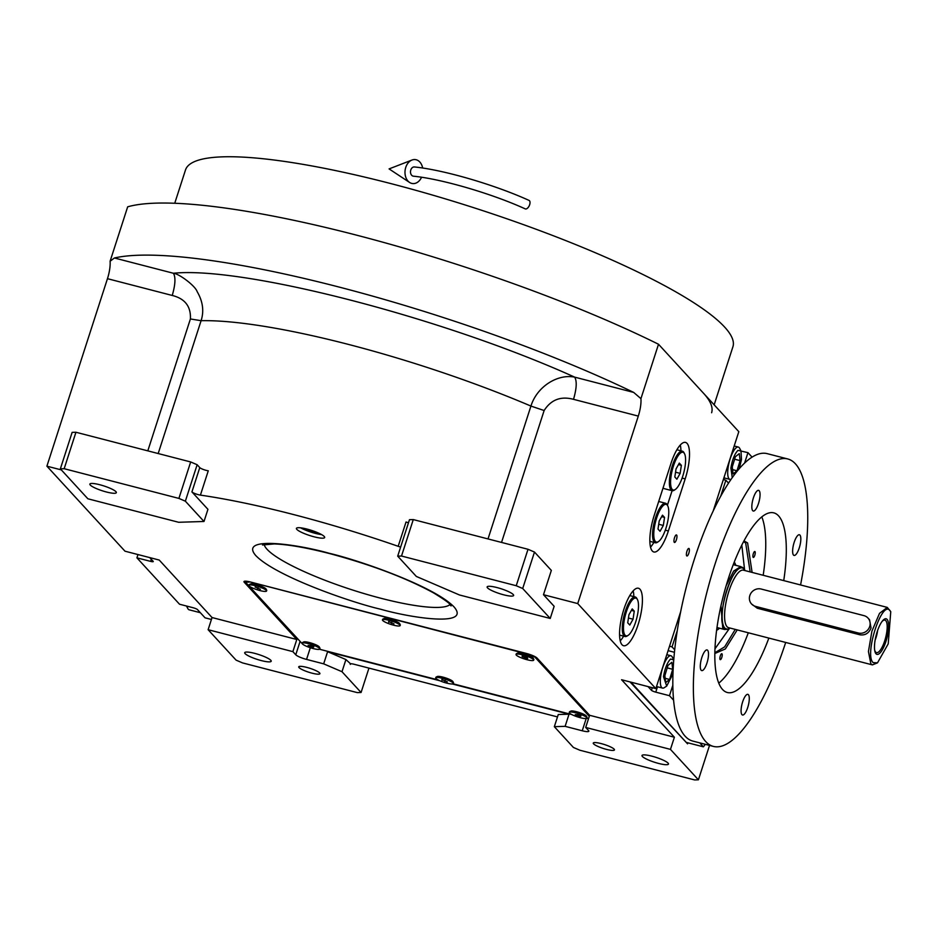 <?xml version="1.0" encoding="UTF-8"?>
<svg xmlns="http://www.w3.org/2000/svg" width="938" height="938" viewBox="0 0 938 938"><rect width="100%" height="100%" fill="white"/><g stroke="black" fill="none" stroke-linecap="round" stroke-linejoin="round"><path stroke-width="1.41" d="M306.667 667.364A11.139 2.04 17.9 0 1 319.928 673.683A11.139 2.04 17.9 0 1 311.991 673.156A11.139 2.04 17.9 0 1 298.73 666.836A11.139 2.04 17.9 0 1 306.667 667.364M601.199 743.6A11.139 2.04 17.9 0 1 614.46 749.919A11.139 2.04 17.9 0 1 606.523 749.403A11.139 2.04 17.9 0 1 593.262 743.084A11.139 2.04 17.9 0 1 601.199 743.6M350.554 663.799L345.923 659.566L327.596 651.687L439.805 680.742M350.355 664.397A5.569 1.02 17.9 0 1 350.202 664.01A5.569 1.02 17.9 0 1 354.165 664.28L556.222 716.585A5.569 1.02 17.9 0 1 557.477 716.937M452.315 683.978L569.038 714.193L558.262 714.533L554.335 726.68L573.411 747.457L579.883 750.236L694.612 779.935L698.411 779.818L670.459 749.38L585.699 727.442L588.583 730.573A9.274 1.7 -162.1 0 1 588.853 731.218A9.274 1.7 -162.1 0 1 582.24 730.772L565.122 726.34L554.335 726.68M327.596 651.687L323.669 663.846L341.995 671.714L345.923 659.566M550.219 618.459L522.701 588.513L516.24 585.734L401.511 556.035L397.7 556.152L416.343 576.448L459.456 594.973L550.219 618.459L554.147 606.311L543.489 594.715L577.738 603.58L655.838 688.609L621.589 679.745L674.387 737.233L589.627 715.284L537.04 658.042A9.274 1.7 -162.1 0 0 526.265 653.411L250.575 582.041A9.274 1.7 -162.1 0 0 243.962 581.607A9.274 1.7 -162.1 0 0 244.232 582.24L296.807 639.493L292.879 651.64L208.119 629.703L236.071 660.129L242.543 662.908L357.272 692.607L361.071 692.49L341.995 671.714M361.071 692.49L368.951 668.102M569.038 714.193L565.122 726.34M292.879 651.64L295.763 654.783A9.274 1.7 -162.1 0 0 306.55 659.414L323.669 663.846M245.111 653.634A13.918 2.544 17.9 0 1 244.712 652.684A13.918 2.544 17.9 0 1 256.672 653.903A13.918 2.544 17.9 0 1 270.801 660.282A13.918 2.544 17.9 0 1 271.199 661.243A13.918 2.544 17.9 0 1 259.251 660.024A13.918 2.544 17.9 0 1 245.111 653.634M296.807 639.493L212.047 617.544L208.119 629.703M212.047 617.544L159.237 560.056L124.989 551.192L46.9 466.174L61.357 469.915M46.9 466.174L107.46 278.68A18.561 5.616 104.5 0 0 110.098 261.245L127.674 206.829A343.296 62.858 17.9 0 1 658.511 344.246L738.816 431.679L713.208 510.952M674.387 737.233L670.459 749.38M698.411 779.818L709.527 745.405M642.389 756.474A13.918 2.544 17.9 0 1 641.991 755.524A13.918 2.544 17.9 0 1 653.938 756.731A13.918 2.544 17.9 0 1 668.079 763.122A13.918 2.544 17.9 0 1 668.477 764.071A13.918 2.544 17.9 0 1 656.518 762.864A13.918 2.544 17.9 0 1 642.389 756.474M296.842 529.395A14.844 2.72 -162.1 0 0 311.92 536.208A14.844 2.72 -162.1 0 0 324.677 537.509A14.844 2.72 -162.1 0 0 324.243 536.489A14.844 2.72 -162.1 0 0 309.177 529.677A14.844 2.72 -162.1 0 0 296.42 528.387A14.844 2.72 -162.1 0 0 296.842 529.395M400.643 547.042A5.569 1.02 17.9 0 1 398.181 546.303A256.086 46.888 -162.1 0 0 200.415 495.112A5.569 1.02 17.9 0 1 191.927 491.911L199.771 467.605A5.569 1.02 -162.1 0 0 208.271 470.806L200.415 495.112M204.003 521.481L185.361 501.185L178.9 498.406L64.171 468.707L60.36 468.836L87.867 498.781L178.63 522.278L204.003 521.481L207.931 509.322L191.927 491.911M110.098 261.245L114.413 257.985A343.296 62.858 17.9 0 1 633.678 392.412L640.935 398.65L658.511 344.246M668.372 530.955L685.186 478.884A29.688 8.981 104.5 0 0 685.526 442.408A29.688 8.981 104.5 0 0 670.987 463.419L654.173 515.501A29.688 8.981 104.5 0 0 653.833 551.978A29.688 8.981 104.5 0 0 668.372 530.955L665.288 530.169M622.023 644.746A29.688 8.981 104.5 0 0 623.547 645.719A29.688 8.981 104.5 0 0 638.919 621.988A29.688 8.981 104.5 0 0 639.962 589.205A29.688 8.981 104.5 0 0 638.426 588.232A29.688 8.981 104.5 0 0 623.055 611.963A29.688 8.981 104.5 0 0 622.023 644.746M676.65 535.047A3.893 1.173 -75.5 0 1 676.509 539.35A3.893 1.173 -75.5 0 1 674.492 542.457A3.893 1.173 -75.5 0 1 674.293 542.34A3.893 1.173 -75.5 0 1 674.422 538.037A3.893 1.173 -75.5 0 1 676.439 534.918A3.893 1.173 -75.5 0 1 676.65 535.047M689.067 548.566A3.893 1.173 -75.5 0 1 688.938 552.869A3.893 1.173 -75.5 0 1 686.909 555.988A3.893 1.173 -75.5 0 1 686.71 555.859A3.893 1.173 -75.5 0 1 686.851 551.556A3.893 1.173 -75.5 0 1 688.867 548.449A3.893 1.173 -75.5 0 1 689.067 548.566M655.838 688.609L680.66 611.752M640.935 398.65A18.561 5.616 -75.5 0 1 638.297 416.097L577.738 603.58M589.627 715.284L585.699 727.442M321.582 534.59A14.844 2.72 17.9 0 1 300.629 527.824M543.489 594.715L551.345 570.41L534.484 552.06L522.701 588.513M397.7 556.152L409.472 519.699L413.283 519.582L528.012 549.281L534.484 552.06M398.181 546.303L406.037 521.997A5.569 1.02 -162.1 0 0 408.499 522.736M199.771 467.605L197.144 464.732L185.361 501.185M60.36 468.836L72.132 432.371L75.943 432.254L190.672 461.953L197.144 464.732M501.537 542.422L544.134 410.527C551.063 399.658 560.854 395.93 573.517 399.33C576.659 388.496 577.046 381.098 574.677 377.135C443.873 317.959 243.223 266.017 173.413 273.263L114.413 257.985M667.399 505.23L672.1 490.691M650.515 547.135A29.688 8.981 104.5 0 0 653.903 542.41M680.953 450.803A29.688 8.981 104.5 0 0 680.285 445.034M633.185 590.858A29.688 8.981 -75.5 0 1 633.854 596.627M623.629 636.152A29.688 8.981 -75.5 0 1 620.229 640.877M318.85 533.218A10.904 1.993 17.9 0 1 303.642 528.305M488.018 538.928L530.931 406.072C537.052 386.386 557.77 373.711 574.677 377.135L633.678 392.412M487.537 587.88A13.918 2.544 17.9 0 1 487.127 586.918A13.918 2.544 17.9 0 1 499.086 588.138A13.918 2.544 17.9 0 1 513.215 594.528A13.918 2.544 17.9 0 1 513.625 595.478A13.918 2.544 17.9 0 1 501.666 594.258A13.918 2.544 17.9 0 1 487.537 587.88M516.24 585.734L528.012 549.281M401.511 556.035L413.283 519.582M544.134 410.527L530.931 406.072A256.086 46.888 -162.1 0 0 201.095 320.69C204.179 311.088 202.854 301.391 197.132 291.589C195.35 285.926 179.158 273.685 173.413 273.263C175.769 277.226 175.383 284.624 172.24 295.458L107.46 278.68M90.259 485.04A13.918 2.544 17.9 0 1 89.86 484.09A13.918 2.544 17.9 0 1 101.82 485.298A13.918 2.544 17.9 0 1 115.949 491.688A13.918 2.544 17.9 0 1 116.347 492.638A13.918 2.544 17.9 0 1 104.388 491.43A13.918 2.544 17.9 0 1 90.259 485.04M178.9 498.406L190.672 461.953M64.171 468.707L75.943 432.254M703.324 393.034A287.626 52.669 17.9 0 1 711.614 412.732M174.738 203.265L185.501 169.954A287.626 52.669 17.9 0 1 432.594 195.092A287.626 52.669 17.9 0 1 724.628 327.069A287.626 52.669 17.9 0 1 732.918 346.767L714.158 404.829M743.623 541.554L745.687 543.102L750.166 571.91M735.286 629.398L724.64 646.88L714.838 652.766M705.364 744.326L703.371 746.824L686.241 742.392L630.922 682.16L687.566 743.846L687.906 742.814M752.077 457.134L747.961 452.655L737.96 450.369C734.653 453.781 732.297 459.667 730.901 468.015L732.25 477.653M703.371 746.824L699.748 742.884M673.578 700.17L669.462 695.691L655.768 692.15A3.717 0.68 17.9 0 1 651.453 690.298L648.052 686.593M677.236 630.782L672.042 646.88L669.521 646.223M720.665 496.319L725.871 480.221L723.35 479.564M747.961 452.655L744.596 463.079M721.779 657.491A3.06 0.926 104.5 0 0 721.814 653.727A3.06 0.926 104.5 0 0 720.314 655.897A3.06 0.926 104.5 0 0 720.278 659.66A3.06 0.926 104.5 0 0 721.779 657.491M754.797 555.261A3.06 0.926 104.5 0 0 754.832 551.497A3.06 0.926 104.5 0 0 753.331 553.666A3.06 0.926 104.5 0 0 753.296 557.43A3.06 0.926 104.5 0 0 754.797 555.261M743.975 540.898L747.598 542.914L752.1 572.415M737.221 629.902L725.379 648.932L714.826 653.516M725.871 480.221L728.533 483.117M672.042 646.88L674.703 649.776M669.462 695.691L672.827 685.279M701.038 743.213A17.634 5.335 104.5 0 0 701.436 743.377A17.634 5.335 104.5 0 0 701.87 743.424M673.742 659.895L670.553 659.051C667.258 662.463 664.901 668.348 663.494 676.697L666.695 686.088L672.956 673.812M673.566 659.508L672.253 656.987A16.696 5.053 104.5 0 0 670.916 655.744A16.696 5.053 104.5 0 0 668.771 656.459A16.696 5.053 104.5 0 0 660.633 676.826A16.696 5.053 104.5 0 0 662.545 688.082A16.696 5.053 104.5 0 0 664.315 687.648L666.695 686.088M669.615 679.464L672.698 669.298L671.878 662.287L667.962 665.429L664.866 675.595L665.699 682.606L669.615 679.464L665.194 678.315M672.698 669.298L667.223 667.879M714.967 648.826L729.283 628.683M744.561 569.624L741.817 545.06M735.767 565.309A36.265 10.963 104.5 0 0 734.255 562.085M719.493 628.19A36.265 10.963 -75.5 0 1 716.609 630.277M734.02 564.864A34.038 10.295 104.5 0 0 733.575 564.16A34.038 10.295 104.5 0 0 733.493 564.055L733.575 564.16M717.746 627.733A34.038 10.295 -75.5 0 1 717.019 628.132A34.038 10.295 -75.5 0 1 716.89 628.19L717.019 628.132M630.055 681.938L687.566 743.846M739.261 468.683L741.477 459.514L740.973 450.826L739.648 448.305A16.696 5.053 104.5 0 0 738.323 447.063A16.696 5.053 104.5 0 0 736.178 447.778A16.696 5.053 104.5 0 0 728.029 468.144A16.696 5.053 104.5 0 0 729.952 479.4A16.696 5.053 104.5 0 0 731.089 479.306M737.01 470.782L740.105 460.617L739.285 453.605L735.369 456.747L732.273 466.913L733.094 473.925L737.01 470.782L732.59 469.633M740.105 460.617L734.618 459.198M149.74 557.606L153.152 561.311A3.717 0.68 17.9 0 1 153.257 561.557A3.717 0.68 17.9 0 1 150.608 561.381L151.288 559.283M211.425 619.479L205.059 617.825L197.519 609.618A3.717 0.68 17.9 0 0 193.205 607.765L179.51 604.213L136.913 557.84L150.608 561.381M136.913 557.84L137.968 554.557M200.357 612.713L189.159 609.806A16.696 5.053 -75.5 0 1 187.823 608.574A16.696 5.053 -75.5 0 1 187.108 606.183M187.823 608.574L186.486 606.018M888.216 643.843L890.76 611.705L889.974 610.556C881.908 599.593 864.039 654.9 873.149 662.638L877.522 662.814L888.216 643.843M890.76 611.705L887.289 607.414L879.516 613.358L871.918 631.133L868.436 651.523L870.874 663.928L872.41 664.89L877.429 662.885M751.561 603.99L757.283 608.234L860.029 634.827C865.235 635.507 868.905 633.22 871.039 627.979L869.561 619.772L867.978 618.036A9.274 8.677 137.4 0 1 868.635 628.777A9.274 8.677 137.4 0 1 858.34 632.998L755.594 606.394A9.274 8.677 137.4 0 1 751.561 603.99A9.274 8.677 137.4 0 1 749.837 595.501A9.274 8.677 137.4 0 1 761.199 589.041L863.945 615.633A9.274 8.677 137.4 0 1 867.978 618.036M745.065 570.597L743.904 568.721L740.715 566.587L733.645 571.066L726.176 585.664M720.97 605.737L722.764 628.413L724.441 629.468L727.384 629.339M743.904 568.721C734.689 556.199 714.275 619.385 724.687 628.226L727.454 629.328L730.186 628.085M887.114 619.408A18.373 5.558 104.5 0 0 882.447 620.968A18.373 5.558 104.5 0 0 874.755 650.691A18.373 5.558 104.5 0 0 876.01 653.786A18.373 5.558 104.5 0 0 885.953 641.381A18.373 5.558 104.5 0 0 887.114 619.408M881.978 621.577A16.79 5.077 -75.5 0 1 883.959 620.159A16.79 5.077 -75.5 0 1 885.789 620.663A16.79 5.077 104.5 0 1 884.757 640.677A16.79 5.077 104.5 0 1 875.682 652.121A16.79 5.077 104.5 0 1 875.646 652.086A16.79 5.077 -75.5 0 1 874.638 649.928M875.142 640.021A12.065 3.646 104.5 0 0 877.616 630.488M756.415 491.664A10.67 3.224 -75.5 0 1 758.608 490.363A10.67 3.224 -75.5 0 1 759.71 498.453A10.67 3.224 -75.5 0 1 755.465 509.709A10.67 3.224 -75.5 0 1 753.261 511.022A10.67 3.224 -75.5 0 1 752.17 502.932A10.67 3.224 -75.5 0 1 756.415 491.664M797.206 536.079A10.67 3.224 -75.5 0 1 799.399 534.766A10.67 3.224 -75.5 0 1 800.489 542.856A10.67 3.224 -75.5 0 1 796.256 554.124A10.67 3.224 -75.5 0 1 794.052 555.425A10.67 3.224 -75.5 0 1 792.962 547.335A10.67 3.224 -75.5 0 1 797.206 536.079M745.663 695.656A10.67 3.224 -75.5 0 1 747.856 694.343A10.67 3.224 -75.5 0 1 748.946 702.433A10.67 3.224 -75.5 0 1 744.713 713.701A10.67 3.224 -75.5 0 1 742.509 715.002A10.67 3.224 -75.5 0 1 741.419 706.924A10.67 3.224 -75.5 0 1 745.663 695.656M704.872 651.253A10.67 3.224 -75.5 0 1 707.064 649.94A10.67 3.224 -75.5 0 1 708.167 658.03A10.67 3.224 -75.5 0 1 703.922 669.298A10.67 3.224 -75.5 0 1 701.718 670.6A10.67 3.224 -75.5 0 1 700.627 662.509A10.67 3.224 -75.5 0 1 704.872 651.253M768.855 638.086A92.78 28.058 -75.5 0 1 746.425 681.14A92.78 28.058 -75.5 0 1 727.313 692.502A92.78 28.058 -75.5 0 1 717.805 622.164A92.78 28.058 -75.5 0 1 754.703 524.225A92.78 28.058 -75.5 0 1 773.815 512.863A92.78 28.058 -75.5 0 1 783.734 580.599M800.571 584.96A148.45 44.883 104.5 0 0 787.768 458.963A148.45 44.883 104.5 0 0 757.177 477.149A148.45 44.883 104.5 0 0 698.142 633.854A148.45 44.883 104.5 0 0 713.361 746.402A148.45 44.883 104.5 0 0 743.94 728.216A148.45 44.883 104.5 0 0 785.692 642.448M761.808 516.873A92.78 28.058 -75.5 0 1 763.18 575.287M748.301 632.775A92.78 28.058 -75.5 0 1 725.871 675.817A92.78 28.058 -75.5 0 1 718.766 683.169M787.768 458.963L767.214 453.652A148.45 44.883 104.5 0 0 736.635 471.837A148.45 44.883 104.5 0 0 677.599 628.53A148.45 44.883 104.5 0 0 692.807 741.079L713.361 746.402M675.266 489.507A19.487 5.886 -75.5 0 1 673.425 466.08A19.487 5.886 104.5 0 1 684.529 453.734A19.487 5.886 104.5 0 1 682.747 476.223A19.487 5.886 -75.5 0 1 675.266 489.507L674.281 490.164A20.413 6.167 -75.5 0 1 672.124 490.691L664.409 488.698A20.413 6.167 -75.5 0 1 663.131 487.748M672.124 490.691A20.413 6.167 -75.5 0 1 672.358 465.611A20.413 6.167 104.5 0 1 682.348 451.166L676.896 449.759M684.529 453.734L683.978 452.679A20.413 6.167 104.5 0 0 682.348 451.166M680.144 473.385L681.363 465.318L679.311 463.091L676.04 468.918L674.821 476.985L676.873 479.212L680.144 473.385L675.548 472.189M681.363 465.318L678.479 464.58M658.453 541.589A19.487 5.886 -75.5 0 1 656.612 518.163A19.487 5.886 104.5 0 1 667.704 505.817A19.487 5.886 104.5 0 1 665.933 528.305A19.487 5.886 -75.5 0 1 658.453 541.589L657.456 542.246A20.413 6.167 -75.5 0 1 655.299 542.774A20.413 6.167 -75.5 0 1 655.533 517.694A20.413 6.167 104.5 0 1 665.523 503.249L658.699 501.478M667.704 505.817L667.164 504.761A20.413 6.167 104.5 0 0 665.523 503.249M663.318 525.468L664.538 517.401L662.486 515.173L659.215 521L657.995 529.055L660.047 531.295L663.318 525.468L658.722 524.272M664.538 517.401L661.653 516.662M628.167 635.331A19.487 5.886 -75.5 0 1 626.326 611.904A19.487 5.886 104.5 0 1 637.43 599.558A19.487 5.886 104.5 0 1 635.647 622.046A19.487 5.886 -75.5 0 1 628.167 635.331L627.182 635.987A20.413 6.167 -75.5 0 1 625.013 636.515A20.413 6.167 -75.5 0 1 625.247 611.435A20.413 6.167 104.5 0 1 635.249 596.99L629.797 595.583M637.43 599.558L636.879 598.503A20.413 6.167 104.5 0 0 635.249 596.99M633.044 619.209L634.252 611.142L632.212 608.914L628.941 614.742L627.721 622.809L629.773 625.036L633.044 619.209L628.448 618.013M634.252 611.142L631.38 610.404M305.049 528.61A9.321 1.712 -162.1 0 0 317.548 532.643M308.649 529.524L313.925 531.225M589.287 716.339L534.883 657.116L528.422 654.337L249.402 581.759M586.672 718.391L588.572 718.555M319.541 649.237L438.116 679.933M453.113 683.814L571.676 714.51M249.297 582.088L245.498 582.205L302.271 643.738M245.498 582.205L245.826 581.197M302.564 642.507A9.274 1.7 -162.1 0 1 310.642 643.679A9.274 1.7 -162.1 0 1 319.424 647.56A9.274 1.7 17.9 0 1 319.917 648.111L319.319 646.997A8.348 1.524 -162.1 0 0 319.131 646.739A8.348 1.524 -162.1 0 0 311.393 643.128A8.348 1.524 -162.1 0 0 303.701 641.955L302.564 642.507A9.274 1.7 -162.1 0 0 302.317 642.765L302.142 643.28A9.274 1.7 -162.1 0 0 302.693 644.183A9.274 1.7 17.9 0 0 312.295 648.31A9.274 1.7 17.9 0 0 319.799 648.99A9.274 1.7 17.9 0 0 319.248 648.076A9.274 1.7 -162.1 0 0 309.646 643.96A9.274 1.7 -162.1 0 0 302.142 643.28M436.135 677.084A9.274 1.7 -162.1 0 1 443.158 677.951A9.274 1.7 -162.1 0 1 452.01 681.457A9.274 1.7 17.9 0 1 453.476 682.688L452.89 681.574A8.348 1.524 -162.1 0 0 452.691 681.316A8.348 1.524 -162.1 0 0 444.964 677.705A8.348 1.524 -162.1 0 0 437.272 676.521L436.135 677.084A9.274 1.7 -162.1 0 0 435.877 677.33L435.713 677.857A9.274 1.7 -162.1 0 0 437.237 679.44A9.274 1.7 17.9 0 0 446.91 683.157A9.274 1.7 17.9 0 0 453.371 683.556A9.274 1.7 17.9 0 0 451.846 681.973A9.274 1.7 -162.1 0 0 442.173 678.256A9.274 1.7 -162.1 0 0 435.713 677.857M569.694 711.661A9.274 1.7 -162.1 0 1 577.796 712.833A9.274 1.7 -162.1 0 1 586.567 716.726A9.274 1.7 17.9 0 1 587.047 717.265L586.449 716.14A8.348 1.524 -162.1 0 0 586.262 715.893A8.348 1.524 -162.1 0 0 578.523 712.282A8.348 1.524 -162.1 0 0 570.832 711.098L569.694 711.661A9.274 1.7 -162.1 0 0 569.448 711.907L569.284 712.434A9.274 1.7 -162.1 0 0 569.812 713.326A9.274 1.7 17.9 0 0 579.414 717.453A9.274 1.7 17.9 0 0 586.942 718.133A9.274 1.7 17.9 0 0 586.402 717.242A9.274 1.7 -162.1 0 0 576.8 713.115A9.274 1.7 -162.1 0 0 569.284 712.434M249.32 584.538A9.274 1.7 -162.1 0 1 256.742 585.511A9.274 1.7 -162.1 0 1 265.618 589.17A9.274 1.7 17.9 0 1 266.673 590.143L266.075 589.029A8.348 1.524 -162.1 0 0 265.888 588.771A8.348 1.524 -162.1 0 0 258.149 585.16A8.348 1.524 -162.1 0 0 250.458 583.987L249.32 584.538A9.274 1.7 -162.1 0 0 249.074 584.796L248.898 585.312A9.274 1.7 -162.1 0 0 250.012 586.625A9.274 1.7 17.9 0 0 259.709 590.518A9.274 1.7 17.9 0 0 266.556 591.01A9.274 1.7 17.9 0 0 265.454 589.697A9.274 1.7 -162.1 0 0 255.757 585.816A9.274 1.7 -162.1 0 0 248.898 585.312M382.892 619.115A9.274 1.7 -162.1 0 1 390.126 620.041A9.274 1.7 -162.1 0 1 399.002 623.629A9.274 1.7 17.9 0 1 400.233 624.72L399.635 623.594A8.348 1.524 -162.1 0 0 399.447 623.348A8.348 1.524 -162.1 0 0 391.721 619.737A8.348 1.524 -162.1 0 0 384.029 618.552L382.892 619.115A9.274 1.7 -162.1 0 0 382.634 619.361L382.47 619.889A9.274 1.7 -162.1 0 0 383.759 621.331A9.274 1.7 17.9 0 0 393.444 625.142A9.274 1.7 17.9 0 0 400.127 625.587A9.274 1.7 17.9 0 0 398.838 624.145A9.274 1.7 -162.1 0 0 389.141 620.335A9.274 1.7 -162.1 0 0 382.47 619.889M516.451 653.692A9.274 1.7 -162.1 0 1 523.767 654.642A9.274 1.7 17.9 0 1 533.804 659.297L533.206 658.171A8.348 1.524 -162.1 0 0 533.019 657.913A8.348 1.524 -162.1 0 0 525.28 654.314A8.348 1.524 -162.1 0 0 517.588 653.129L516.451 653.692A9.274 1.7 -162.1 0 0 516.205 653.938L516.029 654.466A9.274 1.7 -162.1 0 0 526.124 659.473A9.274 1.7 17.9 0 0 533.687 660.164A9.274 1.7 17.9 0 0 523.603 655.158A9.274 1.7 -162.1 0 0 516.029 654.466M266.673 590.143A9.274 1.7 17.9 0 1 266.732 590.494L266.556 591.01M260.365 589.299L255.101 587.024L260.365 589.299M257.692 588.771L258.044 587.669M453.476 682.688A9.274 1.7 17.9 0 1 453.535 683.04L453.371 683.556M447.309 681.832L441.775 679.581L447.309 681.832M444.776 681.398L445.116 680.343M442.009 680.273L442.208 679.651M587.047 717.265A9.274 1.7 17.9 0 1 587.106 717.617L586.942 718.133M580.47 716.409L580.985 715.964L578.617 714.838L575.24 714.604L580.47 716.409L580.657 715.811M577.597 715.729L577.937 714.674M533.804 659.297A9.274 1.7 17.9 0 1 533.863 659.649L533.687 660.164M527.273 657.679L522.02 656.201L525.303 658.054L527.707 658.429L527.273 657.679M525.303 658.054L525.632 657.034M522.454 656.94L522.665 656.295M319.917 648.111A9.274 1.7 17.9 0 1 319.975 648.463L319.799 648.99M313.339 647.267L313.843 646.81L311.475 645.684L308.11 645.461L313.339 647.267L313.538 646.657M310.478 646.587L310.818 645.52M400.233 624.72A9.274 1.7 17.9 0 1 400.291 625.071L400.127 625.587M393.995 623.876L388.602 621.601L393.995 623.876M391.381 623.383L391.721 622.304M388.684 622.246L388.871 621.66M529.665 204.695A4.643 2.368 114.2 0 1 525.245 208.881C491.887 193.638 441.493 178.947 413.447 176.192A4.643 3.424 96.1 0 1 410.797 169.966A4.643 3.424 96.1 0 1 414.432 166.964C443.838 169.895 494.713 184.774 529.055 200.415A4.643 2.368 114.2 0 1 529.665 204.695M422.651 168.031A12.065 8.911 96.1 0 0 411.981 160.035A12.065 8.911 96.1 0 0 405.755 167.398A12.065 8.911 96.1 0 0 409.578 182.441A12.065 8.911 96.1 0 0 421.549 177.247M586.203 718.52L582.24 730.772M310.326 647.712L306.55 659.414M300.031 641.58L295.763 654.783M244.548 581.243L244.232 582.24M329.226 553.291C357.19 559.669 433.684 585.863 454.039 606.909C471.708 627.264 410.633 617.849 380.605 609.219C352.641 602.841 276.147 576.647 255.793 555.589C238.135 535.246 299.199 544.661 329.226 553.291M450.017 604.506A98.15 17.974 17.9 0 1 381.121 598.315A98.15 17.974 17.9 0 1 264.176 544.486M573.517 399.33L638.297 416.097M158.182 453.546L201.095 320.69L190.402 318.967C191.024 306.456 184.962 298.624 172.24 295.458M147.805 450.861L190.402 318.967M685.186 478.884L682.114 478.087M657.503 686.78L655.768 692.15M652.297 687.695L651.453 690.298M674.434 652.285L668.091 650.644M724.417 477.97A16.696 5.053 -75.5 0 1 723.515 479.611M744.854 570.539A31.552 9.532 104.5 0 0 743.822 568.956A31.552 9.532 104.5 0 0 726.751 590.26A31.552 9.532 104.5 0 0 724.757 627.991A31.552 9.532 104.5 0 0 729.975 628.026M887.289 607.402L743.447 570.175A29.688 8.981 104.5 0 0 728.076 593.906A29.688 8.981 104.5 0 0 727.032 626.69A29.688 8.981 104.5 0 0 728.568 627.663L872.41 664.89M858.34 632.998L860.029 634.827M755.594 606.394L757.283 608.234M262.488 544.99L274.201 543.934C287.802 544.403 306.304 547.616 329.707 553.596C371.589 564.852 406.248 577.972 433.673 592.957C454.742 605.866 448.939 604.553 451.096 605.913M656.506 686.522L662.545 688.082M666.789 654.677L670.916 655.744M723.913 477.841L729.952 479.4M734.196 445.996L738.323 447.063M724.441 629.468L716.984 627.534M740.715 566.587L733.258 564.664M655.299 542.774L649.846 541.355M625.013 636.515L619.561 635.108M409.578 182.441L389.082 168.91L411.981 160.035"/></g></svg>

